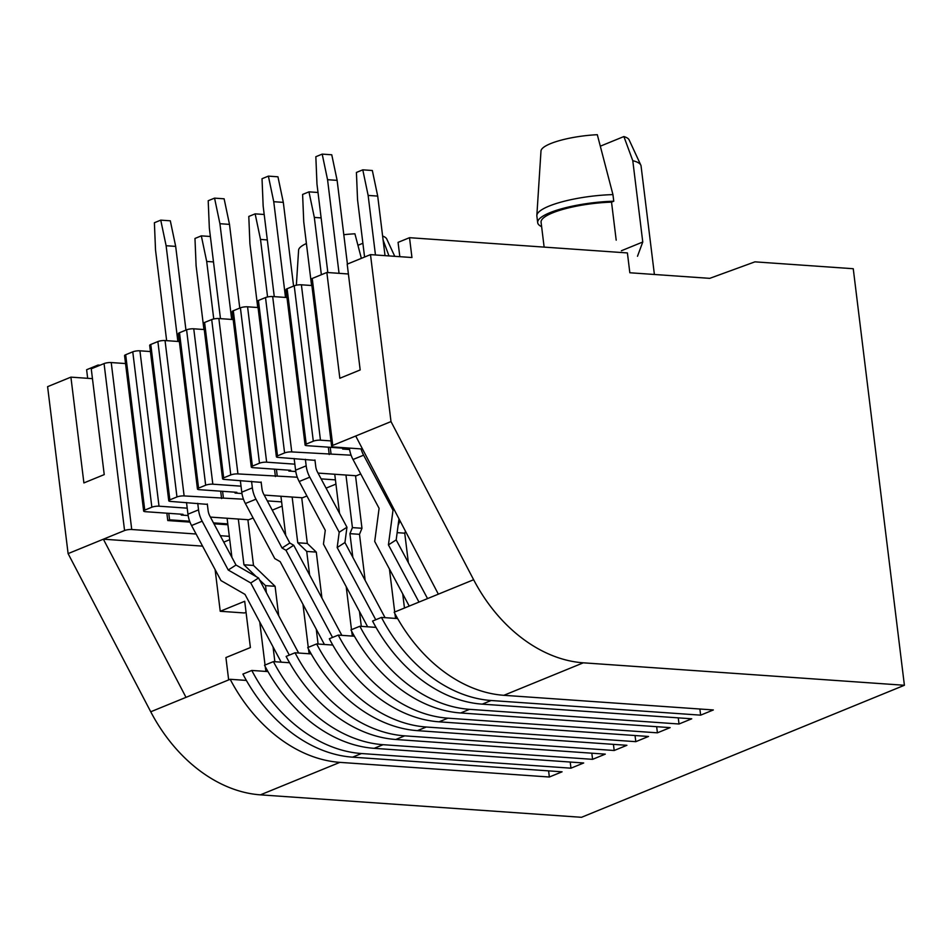 <?xml version="1.0" encoding="UTF-8"?>
<svg xmlns="http://www.w3.org/2000/svg" width="952" height="952" viewBox="0 0 952 952"><rect width="100%" height="100%" fill="white"/><g stroke="black" fill="none" stroke-linecap="round" stroke-linejoin="round"><path stroke-width="1.43" d="M616.194 240.154L611.529 202.133A53.05 12.209 173 0 0 552.541 212.891A53.05 12.209 173 0 0 541.081 222.232L544.127 247.103M654.393 274.485L641.065 166.005A53.05 12.209 173 0 0 640.815 165.124A53.05 12.209 173 0 0 632.783 160.686L642.767 242.01L637.495 256.267M360.737 473.965L356.345 475.762L318.027 473.084M335.949 484.104L326.072 488.138M306.925 495.968L302.534 497.765L264.216 495.088M282.125 506.107L272.26 510.153M253.101 517.983L248.722 519.768L210.392 517.091M229.73 539.689L223.768 542.128M246.056 612.291L244.414 612.969L220.233 611.279L215.116 569.629M220.233 611.279L244.7 601.271L250.388 647.55L225.921 657.558L228.659 679.907M355.715 436.004L438.348 594.167L394.176 612.231A145.466 108.135 67.8 0 0 503.87 695.305L583.314 662.818L904.4 685.273L853.254 268.726L754.936 261.848L709.728 278.353L629.831 272.76L627.404 252.935L409.515 237.691L411.954 257.528L370.495 254.624L347.194 264.156L360.177 369.947L339.84 378.265L326.857 272.474L312.232 278.46A5.129 1.178 173 0 0 311.125 279.364L331.617 446.31A5.129 1.178 -7 0 1 332.736 445.405L390.998 421.581L473.632 579.732A145.466 108.135 67.8 0 0 583.314 662.818M202.574 546.127L103.375 539.189L68.104 553.612L150.737 711.775A145.466 108.135 67.8 0 0 260.42 794.849L581.505 817.304L904.4 685.273M260.42 794.849L339.876 762.362A145.466 108.135 -112.2 0 1 230.182 679.288L186.009 697.352L103.375 539.189L124.569 530.526A5.129 1.178 -7 0 1 131.733 529.502L196.088 534.012M124.569 530.526L104.066 363.581L91.249 368.817L104.232 474.608L83.895 482.926L70.912 377.135L47.6 386.667L68.104 553.612M98.175 365.985L98.056 365.056L86.62 369.733L87.667 378.313M397.638 618.562L381.466 617.42A145.466 108.135 67.8 0 0 491.149 700.505L700.636 715.154L713.346 709.954L503.87 695.305M376.028 627.392L359.856 626.261A145.466 108.135 67.8 0 0 469.538 709.335L679.026 723.996L691.735 718.796L482.259 704.147L491.149 700.505M354.418 636.233L338.246 635.103A145.466 108.135 67.8 0 0 447.928 718.177L657.416 732.826L670.125 727.625L460.649 712.977L469.538 709.335M332.807 645.063L316.635 643.933A145.466 108.135 67.8 0 0 426.317 727.019L635.805 741.668L648.514 736.467L439.039 721.818L447.928 718.177M311.197 653.905L295.025 652.774A145.466 108.135 67.8 0 0 404.707 735.848L614.195 750.497L626.904 745.309L417.416 730.648L426.317 727.019M289.575 662.747L273.414 661.616A145.466 108.135 67.8 0 0 383.097 744.69L592.572 759.339L605.293 754.139L395.806 739.49L404.707 735.848M267.964 671.577L251.792 670.446A145.466 108.135 67.8 0 0 361.486 753.532L570.962 768.181L583.683 762.98L374.195 748.332L383.097 744.69M339.876 762.362L549.352 777.01L562.073 771.81L352.585 757.161L361.486 753.532M98.056 365.056L100.115 365.199M70.912 377.135L92.451 378.646M104.066 363.581A5.129 1.178 -7 0 1 111.229 362.557L125.533 363.557M150.428 351.55L139.932 350.812A5.129 1.178 173 0 0 132.768 351.835L125.676 354.739A5.129 1.178 173 0 0 124.569 355.643L143.645 511.022A5.129 1.178 -7 0 1 144.752 510.117L151.856 507.214A5.129 1.178 -7 0 1 159.02 506.19L187.211 508.166M179.357 341.554L165.041 340.554A5.129 1.178 173 0 0 157.877 341.566L150.785 344.469A5.129 1.178 173 0 0 149.678 345.374L168.754 500.752A5.129 1.178 -7 0 1 169.861 499.848L176.965 496.944A5.129 1.178 -7 0 1 184.129 495.933L243.462 499.217M204.252 329.547L193.756 328.809A5.129 1.178 173 0 0 186.592 329.832L179.488 332.736A5.129 1.178 173 0 0 178.381 333.64L197.457 489.019A5.129 1.178 -7 0 1 198.575 488.114L205.668 485.211A5.129 1.178 -7 0 1 212.831 484.187L241.023 486.163M233.169 319.551L218.865 318.539A5.129 1.178 173 0 0 211.701 319.563L204.597 322.466A5.129 1.178 173 0 0 203.49 323.371L222.566 478.749A5.129 1.178 -7 0 1 223.672 477.844L230.777 474.941A5.129 1.178 -7 0 1 237.94 473.917L297.274 477.214M258.063 307.544L247.568 306.806A5.129 1.178 173 0 0 240.404 307.829L233.311 310.733A5.129 1.178 173 0 0 232.205 311.637L251.28 467.015A5.129 1.178 -7 0 1 252.387 466.111L259.48 463.207A5.129 1.178 -7 0 1 266.643 462.184L294.846 464.159M286.992 297.536L272.677 296.536A5.129 1.178 173 0 0 265.513 297.56L258.42 300.463A5.129 1.178 173 0 0 257.302 301.368L276.389 456.746A5.129 1.178 -7 0 1 277.496 455.841L284.589 452.938A5.129 1.178 -7 0 1 291.752 451.914L351.098 455.199M311.875 285.529L301.391 284.803A5.129 1.178 173 0 0 294.227 285.814L287.123 288.718A5.129 1.178 173 0 0 286.017 289.622L305.092 445A5.129 1.178 -7 0 1 306.199 444.096L313.303 441.192A5.129 1.178 -7 0 1 320.467 440.181L330.963 440.907M326.857 272.474L348.396 273.986M370.495 254.624L390.998 421.581M246.354 680.418L230.182 679.288M549.352 777.01L548.602 770.87M699.887 709.014L700.636 715.154M381.466 617.42L372.565 621.061A145.466 108.135 67.8 0 0 482.259 704.147M678.264 717.856L679.026 723.996M359.856 626.261L350.955 629.903A145.466 108.135 67.8 0 0 460.649 712.977M656.654 726.685L657.416 732.826M338.246 635.103L329.344 638.744A145.466 108.135 67.8 0 0 439.039 721.818M635.043 735.527L635.805 741.668M316.635 643.933L307.734 647.574A145.466 108.135 67.8 0 0 417.416 730.648M613.433 744.357L614.195 750.497M295.025 652.774L286.124 656.416A145.466 108.135 67.8 0 0 395.806 739.49M591.823 753.199L592.572 759.339M273.414 661.616L264.513 665.246A145.466 108.135 67.8 0 0 374.195 748.332M570.212 762.04L570.962 768.181M251.792 670.446L242.903 674.087A145.466 108.135 67.8 0 0 352.585 757.161M409.515 237.691L398.067 242.367L399.828 256.683M342.565 448.166L342.672 449.035L349.598 449.522M330.225 447.297L331.022 453.795M288.753 470.169L288.861 471.038L295.774 471.526M321.122 478.88L335.425 479.879M276.413 469.312L277.21 475.81M234.942 492.172L235.037 493.053L241.963 493.529M267.31 500.883L281.613 501.882M222.59 491.315L223.387 497.813M181.118 514.187L181.225 515.056L188.151 515.532M168.778 513.318L169.575 519.816L189.65 521.22M213.498 522.886L227.79 523.886M220.34 535.702L229.325 536.333M227.897 524.754L213.974 523.79M189.983 522.112L167.778 520.554L166.862 513.188M632.783 160.686L623.881 136.552L600.331 146.18M640.815 165.124L629.117 139.861A44.494 10.234 173 0 0 623.881 136.552M611.529 202.133L613.766 201.217L612.945 194.613A56.477 12.995 173 0 0 536.845 215.473A56.477 12.995 173 0 0 536.868 216.044L537.678 222.661A56.477 12.995 -7 0 1 613.766 201.217M541.617 226.659A56.477 12.995 -7 0 1 537.678 222.661M342.672 449.035L344.481 448.297L307.008 445.679A5.129 1.178 -7 0 1 305.092 445M314.981 460.351L278.305 457.412A5.129 1.178 -7 0 1 276.389 456.746M288.861 471.038L290.657 470.3L253.196 467.682A5.129 1.178 -7 0 1 251.28 467.015M328.321 447.166L329.225 454.532M261.169 482.367L224.482 479.427A5.129 1.178 -7 0 1 222.566 478.749M235.037 493.053L236.846 492.315L199.373 489.685A5.129 1.178 -7 0 1 197.457 489.019M274.497 469.169L275.402 476.547M207.357 504.37L170.67 501.43A5.129 1.178 -7 0 1 168.754 500.752M181.225 515.056L183.022 514.318L145.561 511.7A5.129 1.178 -7 0 1 143.645 511.022M220.685 491.184L221.59 498.55M167.778 520.554L169.575 519.816M388.975 255.921L383.097 239.987M362.89 243.272L357.94 245.295M394.759 256.326L386.726 238.976A44.494 10.234 173 0 0 382.621 236.048M362.51 449.011L333.533 446.976A5.129 1.178 -7 0 1 331.617 446.31M612.945 194.613L597.309 134.696A44.494 10.234 173 0 0 540.986 150.999L536.845 215.473M361.367 258.361L354.917 233.811A44.494 10.234 173 0 0 343.803 234.704M306.401 243.51A44.494 10.234 173 0 0 298.607 250.114L296.358 285.207M347.409 264.073L337.127 180.368L331.76 154.783L322.192 154.117L315.838 156.723L316.968 184.034L327.833 272.546M337.127 180.368L327.559 179.702L322.192 154.117M349.384 448.094L349.396 448.178A24.645 18.326 67.8 0 0 353.013 459.507L379.098 508.332L374.707 541.45L409.229 606.067M327.559 179.702L339.055 273.331M427.543 598.582L396.187 539.891L388.428 544.889L393.009 510.224L363.604 455.175A24.645 18.326 -112.2 0 1 361.046 448.904M393.009 510.224L394.128 509.51M396.187 539.891L398.983 518.804M388.428 544.889L418.975 602.08M186.521 502.537L187.949 514.199A24.645 18.326 67.8 0 0 191.566 525.528L220.971 580.577L244.997 594.381L281.197 662.152M298.63 653.024L258.539 577.971L250.769 582.969L289.313 655.107M250.769 582.969L228.242 570.022L236.001 565.024L209.916 516.198A12.316 9.163 -112.2 0 1 208.107 510.534L207.31 503.989M197.742 503.322L198.54 509.855A24.645 18.326 67.8 0 0 202.157 521.196L228.242 570.022M258.539 577.971L236.001 565.024M177.869 341.447L166.112 245.723L160.745 220.138L154.391 222.732L155.521 250.055L166.648 340.661M185.949 330.094L175.68 246.389L170.313 220.804L160.745 220.138M166.112 245.723L175.68 246.389M293.585 286.076L283.315 202.371L277.948 176.798L268.381 176.12L262.026 178.726L263.157 206.037L274.271 296.655M283.315 202.371L273.748 201.705L268.381 176.12M385.072 617.681L344.933 542.533L337.175 547.531L339.198 532.239L346.956 527.241L317.552 472.18A12.316 9.163 -112.2 0 1 315.743 466.516L314.945 459.983M294.156 458.531L295.584 470.181A24.645 18.326 67.8 0 0 299.19 481.51L325.275 530.347L323.454 544.092L367.65 626.809M273.748 201.705L285.505 297.429M305.378 459.316L306.175 465.849A24.645 18.326 -112.2 0 0 309.793 477.178L299.19 481.51M339.198 532.239L309.793 477.178M344.933 542.533L346.956 527.241M337.175 547.531L375.754 619.764M214.557 198.135L224.125 198.801L229.491 224.386L219.924 223.708L214.557 198.135L208.202 200.729L209.333 228.04L220.459 318.658M251.554 481.319L252.363 487.852A24.645 18.326 67.8 0 0 255.969 499.181L282.054 548.019L289.813 543.021L263.728 494.195A12.316 9.163 -112.2 0 1 261.931 488.519L261.122 481.986M239.773 308.091L229.491 224.386M240.332 480.534L241.772 492.184A24.645 18.326 67.8 0 0 245.378 503.513L274.783 558.574L280.185 561.68L324.418 644.48M231.681 319.444L219.924 223.708M341.851 635.353L293.728 545.27L285.969 550.268L282.054 548.019M293.728 545.27L289.813 543.021M285.969 550.268L332.534 637.435M213.76 318.968L206.691 261.443L201.324 235.858L210.368 236.489M206.691 261.443L213.498 261.919M278.71 615.73L275.092 586.301L253.506 565.44L243.938 564.774L238.321 519.042M253.506 565.44L247.889 519.721M201.324 235.858L194.97 238.464L196.1 265.775L203.93 329.523M227.1 518.257L231.907 557.36M275.092 586.301L265.525 585.635L259.527 579.839M256.231 576.65L243.938 564.774M259.753 622.013L265.037 665.032M265.525 585.635L266.393 592.679M273.045 646.896L274.866 661.711M265.239 666.626A73.923 54.966 67.8 0 0 265.977 671.446M375.457 254.981L368.138 195.422L377.706 196.088L372.339 170.515L362.783 169.837L356.417 172.443L357.547 199.753L364.58 257.052M385.024 255.648L377.706 196.088M368.138 195.422L362.783 169.837M394.901 613.6A73.923 54.966 67.8 0 0 395.639 618.419M389.428 568.987L394.711 612.005M402.72 593.87L404.457 608.03M398.103 525.397L400.007 520.768M408.372 562.703L404.743 533.179L397.139 532.656M404.743 533.179L405.516 531.311M267.571 296.964L260.515 239.44L255.148 213.855L264.192 214.486M260.515 239.44L267.31 239.916M255.148 213.855L248.793 216.449L249.912 243.771L257.742 307.52M280.923 496.254L285.719 535.345M321.931 598.058L316.29 552.101L307.317 543.437L297.762 542.771L292.145 497.039M307.317 543.437L301.713 497.706M308.46 648.955A73.923 54.966 67.8 0 0 309.198 653.762M302.974 604.341L308.258 647.36M316.29 552.101L306.722 551.422L309.614 575.008M316.266 629.224L318.087 644.04M306.722 551.422L297.762 542.771M321.36 274.723L314.327 217.425L321.122 217.901M365.151 580.387L359.499 534.322L361.974 528.277L352.418 527.61L345.957 475.036M361.974 528.277L355.524 475.702M314.327 217.425L308.96 191.852L318.004 192.482M308.96 191.852L302.605 194.446L303.736 221.756L311.566 285.505M334.735 474.251L339.531 513.342M351.681 631.271A73.923 54.966 67.8 0 0 352.418 636.091M346.207 586.67L351.49 629.688M359.499 534.322L349.931 533.655L352.835 557.337M359.487 611.541L361.308 626.368M349.931 533.655L352.418 527.61M186.009 697.352L150.737 711.775M473.632 579.732L438.348 594.167M131.733 529.502L111.229 362.557M312.232 278.46L332.736 445.405M621.406 250.745L642.767 242.01M272.677 296.536L291.752 451.914M218.865 318.539L237.94 473.917M165.041 340.554L184.129 495.933M306.199 444.096L287.123 288.718M265.513 297.56L284.589 452.938M252.387 466.111L233.311 310.733M211.701 319.563L230.777 474.941M198.575 488.114L179.488 332.736M157.877 341.566L176.965 496.944M144.752 510.117L125.676 354.739M301.391 284.803L320.467 440.181M313.303 441.192L294.227 285.814M258.42 300.463L277.496 455.841M259.48 463.207L240.404 307.829M204.597 322.466L223.672 477.844M205.668 485.211L186.592 329.832M150.785 344.469L169.861 499.848M151.856 507.214L132.768 351.835M266.643 462.184L247.568 306.806M212.831 484.187L193.756 328.809M159.02 506.19L139.932 350.812M363.604 455.175L353.013 459.507M202.157 521.196L191.566 525.528M198.54 509.855L187.949 514.199M295.584 470.181L306.175 465.849M252.363 487.852L241.772 492.184M255.969 499.181L245.378 503.513"/></g></svg>
